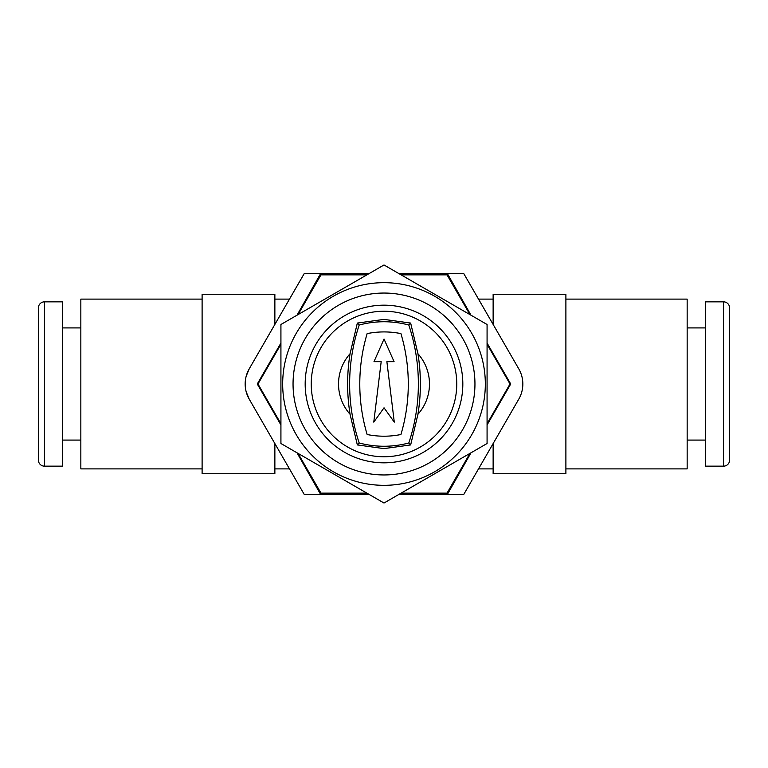 <?xml version="1.0" encoding="UTF-8"?>
<svg xmlns="http://www.w3.org/2000/svg" width="768" height="768" viewBox="0 0 768 768"><rect width="100%" height="100%" fill="white"/><g stroke="black" fill="none" stroke-linecap="round" stroke-linejoin="round"><path stroke-width="1.15" d="M44.467 301.843A6.067 6.067 0 0 0 38.4 307.91L38.4 460.09A6.067 6.067 0 0 0 44.467 466.157L62.65 466.157L62.65 301.843L44.467 301.843L44.467 466.157M62.65 440.083L80.842 440.083M62.65 327.917L80.842 327.917M723.533 301.843A6.067 6.067 0 0 1 729.6 307.91L729.6 460.09A6.067 6.067 0 0 1 723.533 466.157L705.35 466.157L705.35 301.843L723.533 301.843L723.533 466.157M705.35 440.083L687.158 440.083M705.35 327.917L687.158 327.917M493.133 324.442L493.133 294.269L565.891 294.269L565.891 473.731L493.133 473.731L493.133 443.558M274.867 443.558L274.867 473.731L202.109 473.731L202.109 294.269L274.867 294.269L274.867 324.442M246.202 376.147L249.226 368.842A30.317 30.317 0 0 0 249.226 399.158L246.211 391.882M289.488 299.117L274.867 299.117M202.109 299.117L80.842 299.117L80.842 468.883L202.109 468.883M289.488 468.883L274.867 468.883M565.891 299.117L687.158 299.117L687.158 468.883L565.891 468.883M493.133 299.117L478.512 299.117M493.133 468.883L478.512 468.883M369.149 273.552L304.243 273.552L249.226 368.842M249.226 399.158L304.243 494.448L369.149 494.448M296.995 452.784L320.64 494.448M280.925 343.046L257.28 384L280.925 424.954M320.64 273.552L296.995 315.216M398.851 494.448L463.757 494.448L518.774 399.158A30.317 30.317 0 0 0 518.774 368.842L463.757 273.552L398.851 273.552M471.005 315.216L447.36 273.552M487.075 424.954L510.72 384L487.075 343.046M447.36 494.448L471.005 452.784M384 282.672A101.328 101.328 0 0 1 485.328 384A101.328 101.328 0 0 1 384 485.328A101.328 101.328 0 0 1 282.672 384A101.328 101.328 0 0 1 384 282.672M384 503.021L487.075 443.51L487.075 324.49L384 264.979L280.925 324.49L280.925 443.51L384 503.021M384.029 436.205A85.306 85.306 0 0 0 400.925 434.515A176.611 176.611 0 0 0 400.925 333.61A85.306 85.306 0 0 0 367.142 333.61A176.611 176.611 0 0 0 367.142 434.515A85.306 85.306 0 0 0 384.029 436.205M408.806 442.973A186.72 186.72 0 0 0 408.806 325.027A95.414 95.414 0 0 0 359.194 325.027A186.72 186.72 0 0 0 359.194 442.973A95.414 95.414 0 0 0 408.806 442.973L410.659 444.931L384 448.608L357.341 444.931L350.064 414.269A45.475 45.475 0 0 1 350.064 353.731L357.341 323.069L384 319.392L410.659 323.069L417.936 353.731A45.475 45.475 0 0 1 417.936 414.269L410.659 444.931M359.194 325.027L357.341 323.069M384 311.242A72.758 72.758 0 0 0 311.242 384A72.758 72.758 0 0 0 384 456.758A72.758 72.758 0 0 0 456.758 384A72.758 72.758 0 0 0 384 311.242M384 462.826A78.826 78.826 0 0 0 462.826 384A78.826 78.826 0 0 0 384 305.174A78.826 78.826 0 0 0 305.174 384A78.826 78.826 0 0 0 384 462.826M384 293.05A90.95 90.95 0 0 1 474.95 384A90.95 90.95 0 0 1 384 474.95A90.95 90.95 0 0 1 293.05 384A90.95 90.95 0 0 1 384 293.05M350.064 353.731A188.736 188.736 0 0 0 350.064 414.269M417.936 414.269A188.736 188.736 0 0 0 417.936 353.731M408.806 325.027L410.659 323.069M359.194 442.973L357.341 444.931M394.08 361.67L384.029 339.034L373.987 361.67L381.187 361.67L373.776 422.131L384.029 407.798L394.282 422.131L386.88 361.67L394.08 361.67M401.117 493.133L447.014 493.133L469.958 453.389M487.075 423.744L510.019 384L487.075 344.256M298.042 453.389L320.986 493.133L366.883 493.133M280.925 344.256L257.981 384L280.925 423.744M366.883 274.867L320.986 274.867L298.042 314.611M469.958 314.611L447.014 274.867L401.117 274.867"/></g></svg>
